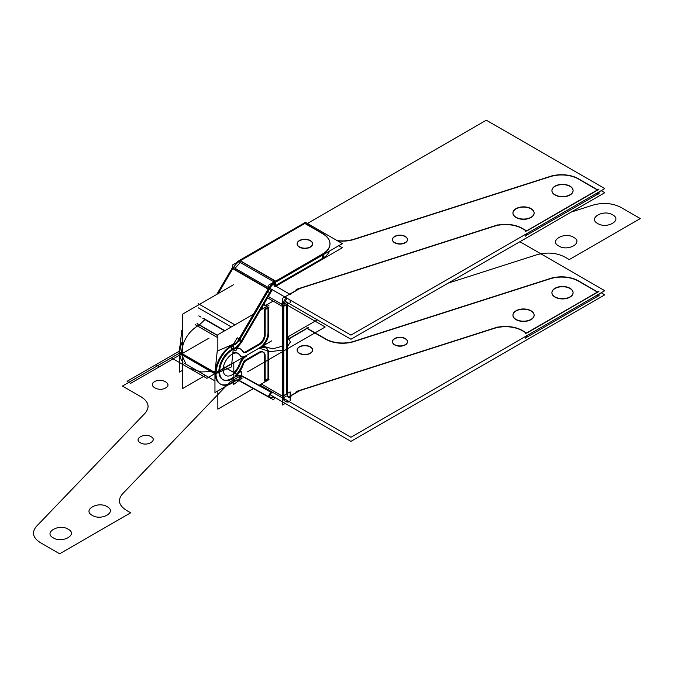 <?xml version="1.0" encoding="UTF-8"?>
<svg xmlns="http://www.w3.org/2000/svg" width="674" height="674" viewBox="0 0 674 674"><rect width="100%" height="100%" fill="white"/><g stroke="black" fill="none" stroke-linecap="round" stroke-linejoin="round"><path stroke-width="1.01" d="M268.311 296.493L283.771 305.415L283.771 398.747L282.76 398.166M259.81 384.913L282.549 398.039M283.771 396.952L261.36 384.012L282.549 396.245L261.36 384.012L282.549 396.245L282.549 404.99L285.245 403.44M282.76 396.371L282.76 306.628M267.527 297.832L283.771 307.209M283.771 396.683L283.771 396.691A10.11 5.839 -60 0 0 285.86 401.578A10.11 5.839 -60 0 0 289.458 401.746M270.249 394.779L350.952 441.377L604.772 294.833L601.2 292.769M597.619 294.841L597.619 296.333L526.815 337.211L597.619 296.333L597.619 294.841L597.619 296.333L526.815 337.211L597.619 296.333L597.619 294.841L597.619 296.333L526.815 337.211M300.259 390.153L289.694 396.245M493.528 328.6L300.04 390.524L493.528 328.6L300.04 390.524L493.528 328.6L300.04 390.524L290.132 396.245L290.123 391.872L283.771 395.545M290.123 400.617L290.123 397.306M289.913 396.371A5.055 2.915 -60 0 1 287.343 396.598A5.055 2.915 120 0 0 289.913 396.371A5.055 2.915 -60 0 1 287.343 396.598A5.055 2.915 -60 0 0 289.913 396.371M283.838 306.013L286.34 304.572L283.838 306.013L286.34 304.572L283.838 306.013L286.34 304.572L286.34 394.307L283.771 395.79L286.34 394.307L286.34 304.572L286.34 394.307L283.771 395.79L286.34 394.307L286.34 304.572L286.34 394.307L283.771 395.79M282.987 398.292A10.11 5.839 120 0 0 288.455 401.165A10.11 5.839 120 0 1 282.987 398.292A10.11 5.839 120 0 0 288.455 401.165A10.11 5.839 120 0 1 282.987 398.292M283.788 397.576L286.34 396.101M282.549 398.292L282.549 304.96M284.243 303.982L286.551 302.651M288.817 303.384L287.427 304.185M286.34 304.808L283.813 306.274M290.123 302.626L290.123 300.014M290.123 293.881L282.549 298.253L282.549 306.999M286.121 297.697A10.11 5.839 120 0 0 282.903 304.918A10.11 5.839 120 0 1 286.121 297.697A10.11 5.839 120 0 0 282.903 304.918A10.11 5.839 120 0 1 286.121 297.697M286.585 302.912A5.055 2.915 -60 0 1 286.812 302.23A5.055 2.915 120 0 0 286.585 302.912A5.055 2.915 -60 0 1 286.812 302.23A5.055 2.915 -60 0 0 286.585 302.912M289.694 294.134L272.894 284.428L289.694 294.134L272.894 284.428L289.694 294.134L300.259 288.034M289.913 294.252L300.04 288.405L289.913 294.252L300.04 288.405L493.528 226.481L300.04 288.405L493.528 226.481L300.04 288.405L289.913 294.252L300.04 288.405L493.528 226.481M307.462 223.473L486.325 120.208L604.772 188.594L350.952 335.13L269.785 288.27M549.596 176.849L354.044 239.43A23.683 13.674 180 0 1 337.548 240.837A23.683 13.674 0 0 0 354.044 239.43L549.596 176.849L354.044 239.43A23.683 13.674 180 0 1 337.548 240.837A23.683 13.674 0 0 0 354.044 239.43A23.683 13.674 180 0 1 337.548 240.837M494.059 226.312A23.683 13.674 180 0 1 522.291 228.604A23.683 13.674 0 0 0 494.059 226.312A23.683 13.674 180 0 1 522.291 228.604A23.683 13.674 0 0 0 494.059 226.312A23.683 13.674 180 0 1 522.291 228.604M522.721 228.848L526.386 230.971M522.072 228.233L526.815 230.971L597.619 190.093M597.4 189.967L578.781 179.217M578.359 178.972A23.683 13.674 0 0 0 550.127 176.681A23.683 13.674 0 0 1 578.359 178.972A23.683 13.674 0 0 0 550.127 176.681A23.683 13.674 0 0 1 578.359 178.972A23.683 13.674 0 0 0 550.127 176.681M392.479 239.733A7.498 4.33 0 0 0 394.678 242.792A7.498 4.33 0 0 0 402.85 243.735A7.498 4.33 0 0 0 407.475 239.733A7.498 4.33 0 0 0 405.285 236.667A7.498 4.33 180 0 1 405.285 242.792A7.498 4.33 180 0 1 394.678 242.792A7.498 4.33 180 0 1 394.678 236.667A7.498 4.33 180 0 1 405.285 236.667A7.498 4.33 0 0 0 393.035 238.091M512.948 213.203A10.582 6.108 0 0 0 516.048 217.525A10.582 6.108 0 0 0 531.011 217.525A10.582 6.108 0 0 0 531.011 208.889A10.582 6.108 180 0 1 531.011 217.525A10.582 6.108 180 0 1 516.048 217.525A10.582 6.108 180 0 1 516.048 208.889A10.582 6.108 180 0 1 531.011 208.889A10.582 6.108 0 0 0 513.723 210.911M551.922 190.708A10.582 6.108 0 0 0 555.022 195.022A10.582 6.108 0 0 0 569.985 195.022A10.582 6.108 0 0 0 569.985 186.386A10.582 6.108 180 0 1 569.985 195.022A10.582 6.108 180 0 1 555.022 195.022A10.582 6.108 180 0 1 555.022 186.386A10.582 6.108 180 0 1 569.985 186.386A10.582 6.108 0 0 0 552.697 188.417M554.045 175.181L350.126 240.441M336.992 240.517A23.683 13.674 0 0 0 354.575 239.009M287.124 298.279A10.11 5.839 120 0 0 283.771 307.47L283.771 307.47M283.729 307.184L281.58 305.945M281.724 304.235L282.549 301.236M288.725 293.569L290.873 294.808M287.343 339.586L308.422 327.412M287.343 339.831L307.074 328.44L287.343 339.831L307.074 328.44L287.343 339.831L307.074 328.44L325.812 339.258M306.704 327.977L326.191 339.224M354.575 341.128A23.683 13.674 180 0 1 325.39 338.761M326.191 339.469A23.683 13.674 0 0 0 354.044 341.549A23.683 13.674 0 0 1 326.191 339.469A23.683 13.674 0 0 0 354.044 341.549A23.683 13.674 0 0 1 326.191 339.469A23.683 13.674 0 0 0 354.044 341.549L549.596 278.969M350.126 342.552L554.045 277.292M283.923 398.545L350.952 437.249L604.772 290.705L519.915 241.713M287.343 337.202L317.37 319.864M550.127 278.8A23.683 13.674 180 0 1 578.359 281.092A23.683 13.674 0 0 0 550.127 278.8A23.683 13.674 180 0 1 578.359 281.092A23.683 13.674 0 0 0 550.127 278.8A23.683 13.674 180 0 1 578.359 281.092M578.781 281.336L597.4 292.086M597.619 292.213L526.815 333.082L597.619 292.213L526.815 333.082L597.619 292.213L526.815 333.082L522.072 330.353M526.386 333.082L522.721 330.968M522.291 330.723A23.683 13.674 0 0 0 494.059 328.432A23.683 13.674 0 0 1 522.291 330.723A23.683 13.674 0 0 0 494.059 328.432A23.683 13.674 0 0 1 522.291 330.723A23.683 13.674 0 0 0 494.059 328.432M290.132 396.245L300.04 390.524L290.132 396.245L300.04 390.524L290.132 396.245L291.126 396.817A5.055 2.915 -60 0 1 288.388 397.197A5.055 2.915 -60 0 1 287.351 394.635M392.479 341.844A7.498 4.33 0 0 0 394.678 344.911A7.498 4.33 0 0 0 405.285 344.911A7.498 4.33 0 0 0 405.285 338.786A7.498 4.33 0 0 0 394.678 338.786A7.498 4.33 0 0 0 394.678 344.911A7.498 4.33 0 0 0 402.85 345.846A7.498 4.33 0 0 0 407.475 341.844A7.498 4.33 0 0 0 405.285 338.786A7.498 4.33 0 0 0 393.035 340.202M512.948 315.322A10.582 6.108 0 0 0 516.048 319.644A10.582 6.108 0 0 0 531.011 319.644A10.582 6.108 0 0 0 531.011 311A10.582 6.108 0 0 0 516.048 311A10.582 6.108 0 0 0 516.048 319.644A10.582 6.108 0 0 0 527.582 320.967A10.582 6.108 0 0 0 534.111 315.322M551.922 292.819A10.582 6.108 0 0 0 555.022 297.141A10.582 6.108 0 0 0 569.985 297.141A10.582 6.108 0 0 0 569.985 288.506A10.582 6.108 0 0 0 555.022 288.506A10.582 6.108 0 0 0 555.022 297.141A10.582 6.108 0 0 0 566.548 298.464A10.582 6.108 0 0 0 573.077 292.819M299.399 347.051A7.734 4.465 0 0 0 299.399 353.37A7.734 4.465 0 0 0 310.343 353.37A7.734 4.465 0 0 0 310.343 347.051A7.734 4.465 0 0 0 299.399 347.051A7.734 4.465 0 0 0 299.399 353.37A7.734 4.465 0 0 0 310.343 353.37A7.734 4.465 0 0 0 312.61 350.21A7.734 4.465 0 0 0 307.833 346.082A7.734 4.465 0 0 0 299.399 347.051A7.734 4.465 0 0 0 299.399 353.37A7.734 4.465 0 0 0 310.343 353.37A7.734 4.465 0 0 0 310.343 347.051A7.734 4.465 0 0 0 299.399 347.051A7.734 4.465 0 0 0 299.399 353.37A7.734 4.465 0 0 0 310.343 353.37A7.734 4.465 0 0 0 310.343 347.051A7.734 4.465 0 0 0 299.399 347.051A7.734 4.465 0 0 1 310.343 347.051A7.734 4.465 0 0 1 310.343 353.37A7.734 4.465 0 0 1 301.91 354.339A7.734 4.465 0 0 1 297.133 350.21M578.781 281.092A23.683 13.674 0 0 0 549.596 278.724M597.998 296.804L597.998 294.614M577.972 280.62L597.998 292.187M599.034 295.76L599.034 294.016M525.181 338.407L525.181 336.663M599.034 291.143L525.181 333.782M526.596 337.337L526.596 335.837M526.815 337.708L526.815 335.719M493.528 328.356A23.683 13.674 180 0 1 522.721 330.723M497.934 326.941L296.164 391.518M287.343 303.351L287.343 396.683M287.823 302.811A5.055 2.915 120 0 0 287.351 305.389M601.2 190.649L604.772 192.713L350.952 339.258L285.254 301.329M526.815 235.1L597.619 194.222L526.815 235.1L597.619 194.222L597.619 192.722L597.619 194.222L597.619 192.722L597.619 194.222L526.815 235.1L597.619 194.222L597.619 192.722M296.164 289.399L497.934 224.821M522.721 228.612A23.683 13.674 0 0 0 493.528 226.245M526.815 233.6L526.815 235.588M526.596 233.726L526.596 235.218M525.181 234.544L525.181 236.288M525.181 231.662L599.034 189.023M599.034 191.905L599.034 193.649M597.998 192.503L597.998 194.685M597.998 190.068L577.972 178.5M549.596 176.613A23.683 13.674 180 0 1 578.781 178.981M404.939 236.237A7.498 4.33 180 0 1 407.475 239.481A7.498 4.33 180 0 1 402.631 243.533A7.498 4.33 180 0 1 394.349 242.345M395.015 242.733A7.498 4.33 180 0 1 392.479 239.481A7.498 4.33 180 0 1 397.323 235.437A7.498 4.33 180 0 1 405.605 236.625M530.531 208.376A10.582 6.108 180 0 1 534.111 212.959A10.582 6.108 180 0 1 527.27 218.671A10.582 6.108 180 0 1 515.593 216.994M531.011 208.889A10.582 6.108 0 0 0 516.048 208.889A10.582 6.108 0 0 0 516.048 217.525A10.582 6.108 0 0 0 531.011 217.525A10.582 6.108 0 0 0 531.011 208.889A10.582 6.108 180 0 1 531.011 217.525A10.582 6.108 180 0 1 516.048 217.525A10.582 6.108 180 0 1 516.048 208.889A10.582 6.108 180 0 1 531.011 208.889A10.582 6.108 0 0 0 516.048 208.889A10.582 6.108 0 0 0 516.048 217.525A10.582 6.108 0 0 0 527.582 218.848A10.582 6.108 0 0 0 534.111 213.203M516.537 217.542A10.582 6.108 180 0 1 512.948 212.959A10.582 6.108 180 0 1 519.789 207.247A10.582 6.108 180 0 1 531.466 208.915M569.496 185.881A10.582 6.108 180 0 1 573.077 190.456A10.582 6.108 180 0 1 566.244 196.176A10.582 6.108 180 0 1 554.567 194.5M569.985 186.386A10.582 6.108 0 0 0 555.022 186.386A10.582 6.108 0 0 0 555.022 195.022A10.582 6.108 0 0 0 569.985 195.022A10.582 6.108 0 0 0 569.985 186.386A10.582 6.108 180 0 1 569.985 195.022A10.582 6.108 180 0 1 555.022 195.022A10.582 6.108 180 0 1 555.022 186.386A10.582 6.108 180 0 1 569.985 186.386A10.582 6.108 0 0 0 555.022 186.386A10.582 6.108 0 0 0 555.022 195.022A10.582 6.108 0 0 0 566.548 196.353A10.582 6.108 0 0 0 573.077 190.708M555.502 195.039A10.582 6.108 180 0 1 551.922 190.456A10.582 6.108 180 0 1 558.763 184.743A10.582 6.108 180 0 1 570.44 186.42M404.939 338.356A7.498 4.33 180 0 1 407.475 341.6A7.498 4.33 180 0 1 402.631 345.652A7.498 4.33 180 0 1 394.349 344.465M395.015 344.852A7.498 4.33 180 0 1 392.479 341.6A7.498 4.33 180 0 1 397.323 337.548A7.498 4.33 180 0 1 405.605 338.736M530.531 310.495A10.582 6.108 180 0 1 534.111 315.07A10.582 6.108 180 0 1 527.27 320.79A10.582 6.108 180 0 1 515.593 319.114M516.537 319.653A10.582 6.108 180 0 1 512.948 315.07A10.582 6.108 180 0 1 519.789 309.358A10.582 6.108 180 0 1 531.466 311.034M531.011 311A10.582 6.108 0 0 0 516.048 311A10.582 6.108 0 0 0 516.048 319.644A10.582 6.108 0 0 0 531.011 319.644A10.582 6.108 0 0 0 531.011 311A10.582 6.108 0 0 0 516.048 311A10.582 6.108 0 0 0 516.048 319.644A10.582 6.108 0 0 0 531.011 319.644A10.582 6.108 0 0 0 531.011 311A10.582 6.108 0 0 0 516.048 311A10.582 6.108 0 0 0 516.048 319.644A10.582 6.108 0 0 0 531.011 319.644A10.582 6.108 0 0 0 531.011 311A10.582 6.108 0 0 0 513.723 313.031M569.496 287.992A10.582 6.108 180 0 1 573.077 292.575A10.582 6.108 180 0 1 566.244 298.287A10.582 6.108 180 0 1 554.567 296.611M555.502 297.158A10.582 6.108 180 0 1 551.922 292.575A10.582 6.108 180 0 1 558.763 286.863A10.582 6.108 180 0 1 570.44 288.539M569.985 288.506A10.582 6.108 0 0 0 555.022 288.506A10.582 6.108 0 0 0 555.022 297.141A10.582 6.108 0 0 0 569.985 297.141A10.582 6.108 0 0 0 569.985 288.506A10.582 6.108 0 0 0 555.022 288.506A10.582 6.108 0 0 0 555.022 297.141A10.582 6.108 0 0 0 569.985 297.141A10.582 6.108 0 0 0 569.985 288.506A10.582 6.108 0 0 0 555.022 288.506A10.582 6.108 0 0 0 555.022 297.141A10.582 6.108 0 0 0 569.985 297.141A10.582 6.108 0 0 0 569.985 288.506A10.582 6.108 0 0 0 552.697 290.528M310.68 352.915A7.734 4.465 180 0 1 302.137 354.145A7.734 4.465 180 0 1 297.133 349.966A7.734 4.465 180 0 1 299.753 346.613M299.071 347.009A7.734 4.465 180 0 1 307.605 345.787A7.734 4.465 180 0 1 312.61 349.966A7.734 4.465 180 0 1 309.989 353.319M270.468 392.689L268.126 396.792L273.568 399.808L274.899 397.466M268.429 396.615A14.525 8.391 120 0 0 273.678 396.759A14.525 8.391 -60 0 1 268.429 396.615L270.619 392.774L268.429 396.615A14.525 8.391 120 0 0 273.678 396.759A14.525 8.391 -60 0 1 268.429 396.615L270.619 392.774M274.385 397.171A14.525 8.391 -60 0 1 269.061 396.986A14.525 8.391 -60 0 1 268.985 396.935M241.612 376.008L272.229 392.959M270.906 392.209L241.494 375.923M239.11 380.397L269.726 397.348M268.395 396.598L238.992 380.313L268.395 396.598L238.992 380.313L268.395 396.598L238.992 380.313L241.452 375.999M233.945 381.939A9.478 5.468 -60 0 1 239.75 380.751A9.478 5.468 -60 0 1 239.851 380.81M233.49 378.106A14.525 8.391 -60 0 1 242.278 376.378A14.525 8.391 -60 0 1 242.354 376.421M232.875 378.518L233.592 384.483L239.118 380.473M238.36 373.396L241.182 371.349L241.739 376.067M241.747 376.109L242.017 378.375L239.186 380.422M238.79 380.212A9.478 5.468 120 0 0 234.021 380.978A9.478 5.468 120 0 1 238.79 380.212A9.478 5.468 120 0 0 234.021 380.978A9.478 5.468 120 0 1 238.79 380.212M233.448 381.366A22.739 13.126 -60 0 1 215.318 373.421A22.739 13.126 120 0 0 233.448 381.366L233.094 378.375L233.448 381.366A22.739 13.126 -60 0 1 215.318 373.421A22.739 13.126 -60 0 1 233.246 344.625A22.739 13.126 120 0 0 215.318 373.421A22.739 13.126 120 0 0 233.448 381.366L233.094 378.375M236.186 375.797A14.525 8.391 -60 0 1 241.258 375.806A14.525 8.391 120 0 0 236.186 375.797A14.525 8.391 -60 0 1 241.258 375.806A14.525 8.391 -60 0 0 236.186 375.797M233.811 377.457L233.811 362.376L216.068 372.621M233.811 377.87L233.811 381.686M228.604 384.694L214.955 392.571L214.955 373.261M216.051 373L218.898 371.357A17.684 10.211 120 0 0 232.993 377.541A17.684 10.211 120 0 1 218.898 371.357L216.051 373L218.898 371.357A17.684 10.211 120 0 0 232.993 377.541A17.684 10.211 120 0 1 218.898 371.357L216.051 373L218.898 371.357A17.684 10.211 120 0 1 232.783 348.98A17.684 10.211 120 0 0 218.898 371.357A17.684 10.211 120 0 1 232.783 348.98A17.684 10.211 120 0 0 218.898 371.357M179.453 356.15A22.739 13.126 -60 0 1 179.115 351.87L216.042 373.194A22.739 13.126 -60 0 0 220.743 384.239A22.739 13.126 -60 0 0 234.704 381.374M202.815 318.305L204.963 319.543L199.42 324.893L197.271 323.655L199.42 324.893C188.61 331.018 182.57 340.64 181.298 353.774L179.149 352.536L181.298 353.774L186.007 364.179L183.859 362.941M182.401 361.525A22.739 13.126 -60 0 1 179.815 352.915A22.739 13.126 -60 0 1 182.401 341.322A22.739 13.126 -60 0 0 179.815 352.915L122.424 386.05L141.161 396.876C148.743 401.797 150.066 407.231 145.129 413.17L36.438 526.377C31.493 532.317 32.815 537.751 40.406 542.68L59.666 553.792L130.68 512.796L126.375 510.311C118.784 505.382 117.461 499.948 122.407 494.008L229.952 381.99L240.079 376.143L223.507 366.58L240.079 376.143L223.507 366.58L240.079 376.143L229.952 381.99L240.079 376.143L229.952 381.99L122.407 494.008C117.461 499.948 118.784 505.382 126.375 510.311C118.784 505.382 117.461 499.948 122.407 494.008C117.461 499.948 118.784 505.382 126.375 510.311L130.68 512.796L126.375 510.311L130.68 512.796L59.666 553.792L130.68 512.796L59.666 553.792L40.406 542.68C32.815 537.751 31.493 532.317 36.438 526.377C31.493 532.317 32.815 537.751 40.406 542.68C32.815 537.751 31.493 532.317 36.438 526.377L145.129 413.17C150.066 407.231 148.743 401.797 141.161 396.876C148.743 401.797 150.066 407.231 145.129 413.17C150.066 407.231 148.743 401.797 141.161 396.876L122.424 386.05L141.161 396.876L122.424 386.05L179.815 352.915L122.424 386.05L179.815 352.915L214.913 373.185L179.815 352.915A22.739 13.126 -60 0 1 182.401 341.322A22.739 13.126 -60 0 0 179.815 352.915L214.913 373.185M182.401 370.363L179.453 372.065L179.453 352.755M234.122 377.634A17.684 10.211 -60 0 1 223.271 379.866A17.684 10.211 -60 0 1 219.614 371.273M219.614 372.25A17.684 10.211 -60 0 1 234.122 349.132M182.401 352.232L181.323 352.696M179.318 353.555L181.719 330.572L182.401 330.285M180.194 345.155A22.739 13.126 -60 0 0 179.115 353.134L179.343 353.269M179.621 353.429L214.854 373.767M215.124 373.927L216.042 374.458A22.739 13.126 -60 0 1 234.704 344.726M203.641 318.431L224.846 330.673M197.019 323.714L217.854 335.745M241.646 340.429L239.843 339.351A9.478 5.468 -60 0 1 233.945 345.037M242.354 340.842A14.525 8.391 -60 0 1 233.49 349.393M239.144 338.929L237.214 337.767L231.14 348.129L235.732 350.893L238.823 345.594M238.992 339.191A9.478 5.468 120 0 1 233.448 344.54A9.478 5.468 120 0 0 238.992 339.191A9.478 5.468 120 0 1 233.448 344.54A9.478 5.468 120 0 0 238.992 339.191L268.429 288.902M239.691 339.612L241.494 340.699A14.525 8.391 -60 0 1 232.993 348.896L233.373 345.307L232.993 348.896A14.525 8.391 120 0 0 241.494 340.699L239.691 339.612L241.494 340.699L270.931 290.401L241.494 340.699A14.525 8.391 -60 0 1 232.993 348.896L233.373 345.307L232.993 348.896A14.525 8.391 -60 0 0 241.494 340.699L239.691 339.612L241.494 340.699L270.931 290.401L269.128 289.323L270.931 290.401L241.494 340.699L270.931 290.401L269.128 289.323M271.521 289.399L269.743 288.329M241.056 341.794L239.068 340.597M268.867 287.806L238.251 340.109M232.8 266.98L233.356 267.308M233.507 267.393L268.218 287.427M232.707 267.14L216.742 294.42M269.726 288.303L239.11 340.606M232.918 268.395L268.218 288.775L232.918 268.395L268.218 288.775L232.918 268.395L218.174 293.594M203.481 318.692L224.543 330.85L203.481 318.692M233.364 267.3L217.871 293.771M272.229 289.803L241.612 342.114M232.707 268.766L232.707 264.89L240.323 260.493M233.533 267.409A14.525 8.391 -60 0 1 238.891 261.647A14.525 8.391 -60 0 0 233.533 267.409A14.525 8.391 -60 0 1 238.891 261.647A14.525 8.391 -60 0 0 233.533 267.409M232.058 268.252L268.985 289.567A14.525 8.391 -60 0 1 276.542 281.648L275.834 281.235M236.245 262.843A14.525 8.391 -60 0 1 238.175 261.242M239.615 260.332L240.104 260.611M240.323 260.737L275.615 281.117M239.439 260.476L241.587 261.714M240.365 262.506L235.015 268.26M234.4 269.255L232.252 268.016M305.457 222.31L238.107 261.2L275.034 282.516L342.384 243.634L305.954 222.597M329.982 243.971A25.107 14.499 0 0 1 323.571 253.643A25.107 14.499 0 0 0 322.627 233.718A25.107 14.499 0 0 1 329.982 243.845M322.062 233.389L304.875 223.473L322.062 233.389L304.875 223.473L322.062 233.389L304.875 223.473L240.113 260.863L275.405 281.235L240.113 260.863L304.875 223.473L240.113 260.863L275.405 281.235L240.113 260.863L304.875 223.473L240.113 260.863M275.615 281.361L322.627 254.216M312.61 243.845A7.734 4.465 0 0 0 307.732 239.818A7.734 4.465 0 0 0 299.399 240.812A7.734 4.465 180 0 1 310.343 240.812A7.734 4.465 180 0 1 310.343 247.131A7.734 4.465 180 0 1 299.399 247.131A7.734 4.465 180 0 1 299.399 240.812A7.734 4.465 0 0 0 297.133 243.971A7.734 4.465 0 0 0 301.91 248.099A7.734 4.465 0 0 0 310.343 247.131A7.734 4.465 0 0 0 312.61 243.971M322.062 254.292A25.107 14.499 0 0 0 329.982 243.718A25.107 14.499 0 0 0 322.062 233.153M304.522 223.018L322.981 233.676M306.164 222.723L238.815 261.36M338.811 245.698L342.384 247.754L275.034 286.644M323.571 257.771A25.107 14.499 0 0 0 329.434 251.107A25.107 14.499 180 0 1 323.571 257.771A25.107 14.499 0 0 0 329.434 251.107A25.107 14.499 180 0 1 323.571 257.771M275.615 282.212L275.615 285.49L322.627 258.344L275.615 285.49L275.615 282.212L275.615 285.49L322.627 258.344L275.615 285.49L275.615 282.212L275.615 285.49L322.627 258.344L322.627 255.042L322.627 258.344M323.571 258.049L323.571 254.494M274.68 286.273L274.68 282.878M323.571 253.432L274.68 281.656M275.834 285.363L275.834 282.069M268.218 292.221L268.218 285.388L275.834 280.991M269.044 287.908A14.525 8.391 -60 0 1 274.394 282.153A14.525 8.391 120 0 0 269.044 287.908A14.525 8.391 -60 0 1 274.394 282.153A14.525 8.391 120 0 0 269.044 287.908M309.989 247.072A7.734 4.465 0 0 0 312.61 243.718A7.734 4.465 0 0 0 307.605 239.54A7.734 4.465 0 0 0 299.071 240.77M299.753 240.374A7.734 4.465 0 0 0 297.133 243.718A7.734 4.465 0 0 0 302.137 247.897A7.734 4.465 0 0 0 310.68 246.676M219.606 372.006L231.409 366.942L233.693 345.155M219.362 372.107L216.034 373.539M214.821 374.053L217.23 351.078L233.819 343.959M271.673 392.285L241.056 375.334L238.251 380.254L268.867 397.205L271.201 393.111M205.41 375.384L182.401 388.671L182.401 314.244L233.524 284.731M240.5 363.118A12.629 7.296 -60 0 1 225.765 375.469A12.629 7.296 -60 0 1 225.765 360.885A12.629 7.296 -60 0 1 238.394 353.589A12.629 7.296 -60 0 1 240.5 356.226M268.977 379.614L259.094 385.326M253.373 388.628L217.854 409.135L217.854 390.895M268.977 305.196L259.153 310.874M253.432 314.177L217.854 334.717L217.854 350.809M242.64 351.356A17.684 10.211 120 0 0 237.425 347.986A17.684 10.211 120 0 1 242.64 351.356A17.684 10.211 120 0 0 237.425 347.986A17.684 10.211 120 0 1 242.64 351.356M235.058 375.789A17.684 10.211 120 0 0 242.64 363.876A17.684 10.211 120 0 1 235.058 375.789A17.684 10.211 120 0 0 242.64 363.876A17.684 10.211 120 0 1 235.058 375.789M243.398 362.275A4.608 2.662 -60 0 1 245.319 360.202A4.608 2.662 120 0 0 243.398 362.275A4.608 2.662 -60 0 1 245.319 360.202A4.608 2.662 -60 0 0 243.398 362.275M245.58 360.042L259.06 352.258M259.338 352.106A7.583 4.373 -60 0 1 264.427 355.35A7.583 4.373 120 0 0 259.338 352.106A7.583 4.373 -60 0 1 264.427 355.35A7.583 4.373 -60 0 0 259.338 352.106M264.427 355.602L264.427 380.818M265.135 380.406L267.999 378.754L265.135 380.406L267.999 378.754L267.999 353.623L267.999 378.754L265.135 380.406L267.999 378.754L267.999 353.623M267.999 353.286A12.629 7.296 120 0 0 261.883 347.034A12.629 7.296 120 0 1 267.999 353.286A12.629 7.296 120 0 0 261.883 347.034A12.629 7.296 120 0 1 267.999 353.286M259.06 348.129A12.629 7.296 120 0 0 267.999 332.661A12.629 7.296 120 0 1 259.06 348.129A12.629 7.296 120 0 0 267.999 332.661A12.629 7.296 120 0 1 259.06 348.129A12.629 7.296 120 0 0 267.999 332.661M267.999 332.341L267.999 308.018M267.999 307.192L264.865 309.004M264.427 309.509L264.427 334.481M264.427 334.725A7.583 4.373 -60 0 1 259.06 344.01A7.583 4.373 120 0 0 264.427 334.725A7.583 4.373 -60 0 1 259.06 344.01A7.583 4.373 120 0 0 264.427 334.725A7.583 4.373 120 0 1 259.06 344.01M258.858 344.128L245.799 351.659M245.58 351.794A4.608 2.662 -60 0 1 243.55 352.14A4.608 2.662 120 0 0 245.58 351.794A4.608 2.662 -60 0 1 243.55 352.14A4.608 2.662 120 0 0 245.58 351.794A4.608 2.662 120 0 1 243.659 352.173M243.794 357.22A9.663 5.577 120 0 0 239.877 362.755A9.663 5.577 120 0 1 243.794 357.22A9.663 5.577 120 0 0 239.877 362.755A9.663 5.577 120 0 1 243.794 357.22M239.422 363.943A12.629 7.296 -60 0 1 233.811 372.638A12.629 7.296 120 0 0 239.422 363.943A12.629 7.296 -60 0 1 233.811 372.638A12.629 7.296 -60 0 0 239.422 363.943M232.859 353.092A12.629 7.296 -60 0 1 239.422 355.004A12.629 7.296 120 0 0 232.859 353.092A12.629 7.296 -60 0 1 239.422 355.004A12.629 7.296 -60 0 0 232.859 353.092M245.58 355.914A9.663 5.577 120 0 1 240.407 356.167A9.663 5.577 120 0 0 245.58 355.914A9.663 5.577 120 0 1 240.407 356.167A9.663 5.577 120 0 0 245.58 355.914A9.663 5.577 120 0 1 241.115 356.58M243.87 362.545A17.684 10.211 -60 0 1 223.254 379.858M223.237 379.85A17.684 10.211 -60 0 1 220.811 364.777A17.684 10.211 -60 0 1 233.465 349.376M234.215 349.065A17.684 10.211 -60 0 1 240.921 349.216A17.684 10.211 -60 0 1 243.87 352.898M243.263 351.584A4.608 2.662 120 0 0 243.988 352.426A4.608 2.662 120 0 0 246.507 352.064M246.018 352.359L260.046 344.262M259.557 344.532A7.583 4.373 120 0 0 265.126 334.885M261.967 307.336L263.627 308.288M265.135 335.644L265.135 309.155M261.748 307.715L263.189 308.54M261.638 307.9L262.97 308.667M264.916 309.796L268.918 307.479M263.551 304.631L266.761 306.476M263.778 304.252L267.199 306.223M268.707 307.1L268.707 333.579M268.699 354.027A12.629 7.296 -60 0 0 266.087 347.919A12.629 7.296 -60 0 0 259.49 348.711A12.629 7.296 120 0 0 268.699 332.745M268.707 379.673L268.707 353.193M264.916 381.349L268.918 379.041M265.135 355.249L265.135 381.737M259.557 352.797A7.583 4.373 -60 0 1 263.559 352.291A7.583 4.373 -60 0 1 265.126 356.015M246.018 360.607L260.046 352.51M243.263 364.558A4.608 2.662 -60 0 1 246.507 360.337M240.045 364.626A9.663 5.577 -60 0 1 246.507 356.209A9.663 5.577 120 0 1 241.461 356.807A9.663 5.577 120 0 1 240.045 355.24M394.678 242.792A7.498 4.33 0 0 0 405.285 242.792A7.498 4.33 0 0 0 405.285 236.667A7.498 4.33 0 0 0 394.678 236.667A7.498 4.33 0 0 0 394.678 242.792A7.498 4.33 180 0 1 394.678 236.667A7.498 4.33 180 0 1 405.285 236.667A7.498 4.33 180 0 1 405.285 242.792A7.498 4.33 180 0 1 394.678 242.792A7.498 4.33 0 0 0 405.285 242.792A7.498 4.33 0 0 0 405.285 236.667A7.498 4.33 0 0 0 394.678 236.667A7.498 4.33 0 0 0 394.678 242.792M394.678 344.911A7.498 4.33 0 0 0 405.285 344.911A7.498 4.33 0 0 0 405.285 338.786A7.498 4.33 0 0 0 394.678 338.786A7.498 4.33 0 0 0 394.678 344.911A7.498 4.33 0 0 0 405.285 344.911A7.498 4.33 0 0 0 405.285 338.786A7.498 4.33 0 0 0 394.678 338.786A7.498 4.33 0 0 0 394.678 344.911A7.498 4.33 0 0 0 405.285 344.911A7.498 4.33 0 0 0 405.285 338.786A7.498 4.33 0 0 0 394.678 338.786A7.498 4.33 0 0 0 394.678 344.911M247.476 371.871L325.197 327L287.343 305.145L325.197 327L287.343 305.145L325.197 327L247.476 371.871M261.36 384.012L282.549 396.245M182.401 351.424L181.365 352.022L182.401 351.424M150.951 436.626C158.12 440.392 146.856 446.896 140.344 442.751C133.174 438.993 144.438 432.489 150.951 436.626C158.12 440.392 146.856 446.896 140.344 442.751C133.174 438.993 144.438 432.489 150.951 436.626C158.12 440.392 146.856 446.896 140.344 442.751C133.174 438.993 144.438 432.489 150.951 436.626C158.12 440.392 146.856 446.896 140.344 442.751C133.174 438.993 144.438 432.489 150.951 436.626M107.183 506.705C117.293 512.013 101.403 521.179 92.22 515.34C82.102 510.041 97.991 500.866 107.183 506.705C117.293 512.013 101.403 521.179 92.22 515.34C82.102 510.041 97.991 500.866 107.183 506.705C117.293 512.013 101.403 521.179 92.22 515.34C82.102 510.041 97.991 500.866 107.183 506.705C117.293 512.013 101.403 521.179 92.22 515.34C82.102 510.041 97.991 500.866 107.183 506.705M68.209 529.2C78.327 534.507 62.438 543.682 53.246 537.844C43.136 532.536 59.026 523.361 68.209 529.2C78.327 534.507 62.438 543.682 53.246 537.844C43.136 532.536 59.026 523.361 68.209 529.2C78.327 534.507 62.438 543.682 53.246 537.844C43.136 532.536 59.026 523.361 68.209 529.2C78.327 534.507 62.438 543.682 53.246 537.844C43.136 532.536 59.026 523.361 68.209 529.2M154.658 381.627C161.381 377.356 172.999 384.062 165.602 387.938C158.887 392.209 147.261 385.503 154.658 381.627C161.381 377.356 172.999 384.062 165.602 387.938C158.887 392.209 147.261 385.503 154.658 381.627C161.381 377.356 172.999 384.062 165.602 387.938C158.887 392.209 147.261 385.503 154.658 381.627C161.381 377.356 172.999 384.062 165.602 387.938C158.887 392.209 147.261 385.503 154.658 381.627M592.808 205.157L571.299 212.04L592.808 205.157C603.095 202.31 612.506 203.068 621.04 207.449C612.506 203.068 603.095 202.31 592.808 205.157C603.095 202.31 612.506 203.068 621.04 207.449C612.506 203.068 603.095 202.31 592.808 205.157M448.151 283.147L536.74 254.789C547.035 251.941 556.446 252.699 564.972 257.08L569.286 259.574L640.3 218.57L621.04 207.449L640.3 218.57L621.04 207.449L640.3 218.57L569.286 259.574L640.3 218.57L569.286 259.574L564.972 257.08C556.446 252.699 547.035 251.941 536.74 254.789C547.035 251.941 556.446 252.699 564.972 257.08C556.446 252.699 547.035 251.941 536.74 254.789L448.151 283.147M573.7 237.366C583.81 242.665 567.921 251.84 558.738 246.002C548.619 240.694 564.509 231.527 573.7 237.366C583.81 242.665 567.921 251.84 558.738 246.002C548.619 240.694 564.509 231.527 573.7 237.366C583.81 242.665 567.921 251.84 558.738 246.002C548.619 240.694 564.509 231.527 573.7 237.366C583.81 242.665 567.921 251.84 558.738 246.002C548.619 240.694 564.509 231.527 573.7 237.366M612.666 214.863C622.776 220.171 606.895 229.345 597.703 223.507C587.585 218.199 603.474 209.024 612.666 214.863C622.776 220.171 606.895 229.345 597.703 223.507C587.585 218.199 603.474 209.024 612.666 214.863C622.776 220.171 606.895 229.345 597.703 223.507C587.585 218.199 603.474 209.024 612.666 214.863C622.776 220.171 606.895 229.345 597.703 223.507C587.585 218.199 603.474 209.024 612.666 214.863M130.663 383.354L209.058 338.095L130.663 383.354L127.091 381.299L130.663 383.354M265.733 305.381L272.945 301.219L265.733 305.381M179.141 351.247L127.091 381.299L179.141 351.247L155.879 364.676L159.452 366.74L155.879 364.676L159.452 366.74L155.879 364.676L179.141 351.247M197.945 324.034L217.854 335.534M323.571 253.643A25.107 14.499 0 0 0 322.627 233.718A25.107 14.499 0 0 1 323.571 253.643A25.107 14.499 0 0 0 322.627 233.718M299.399 240.812A7.734 4.465 180 0 1 310.343 240.812A7.734 4.465 180 0 1 310.343 247.131A7.734 4.465 180 0 1 299.399 247.131A7.734 4.465 180 0 1 299.399 240.812A7.734 4.465 180 0 1 310.343 240.812A7.734 4.465 180 0 1 310.343 247.131A7.734 4.465 180 0 1 299.399 247.131A7.734 4.465 180 0 1 299.399 240.812A7.734 4.465 0 0 0 299.399 247.131A7.734 4.465 0 0 0 310.343 247.131A7.734 4.465 0 0 0 310.343 240.812A7.734 4.465 0 0 0 299.399 240.812M189.082 368.071L201.231 371.947L215.09 371.509L201.231 371.947L189.082 368.071L201.231 371.947L215.09 371.509L201.231 371.947L189.082 368.071L171.331 357.818L189.082 368.071M224.585 368.071L243.314 357.254L224.585 368.071M245.825 355.805L258.816 348.306L245.825 355.805M263.197 345.779L271.597 340.926L263.197 345.779M230.39 364.718L243.314 357.254L230.39 364.718M195.182 324.657L217.854 337.75L195.182 324.657M179.815 352.915A22.739 13.126 -60 0 1 182.401 341.322M233.246 344.625A22.739 13.126 120 0 0 215.318 373.421A22.739 13.126 -60 0 1 233.246 344.625M198.796 315.87L201.029 317.159L198.796 315.87M198.089 307.723L231.342 326.924M198.089 303.603L235.015 324.919M239.396 260.45L276.332 281.774M171.331 357.818L206.834 378.316L243.314 357.254L206.834 378.316L243.314 357.254L206.834 378.316L171.331 357.818M233.373 345.307L232.993 348.896M259.119 348.104L270.181 351.676L282.549 350.059L270.181 351.676L259.119 348.104L270.181 351.676L282.549 350.059L270.181 351.676L259.119 348.104M286.551 347.936L290.384 341.954L287.343 335.829L290.384 341.954L286.551 347.936L290.384 341.954L287.343 335.829L290.384 341.954L286.551 347.936M282.549 346.15L272.692 348.862L262.852 346.133L272.692 348.862L282.549 346.15L272.692 348.862L262.852 346.133L272.692 348.862L282.549 346.15M268.977 342.375L271.546 340.892L268.977 342.375M183.817 362.915L214.955 380.903"/></g></svg>

